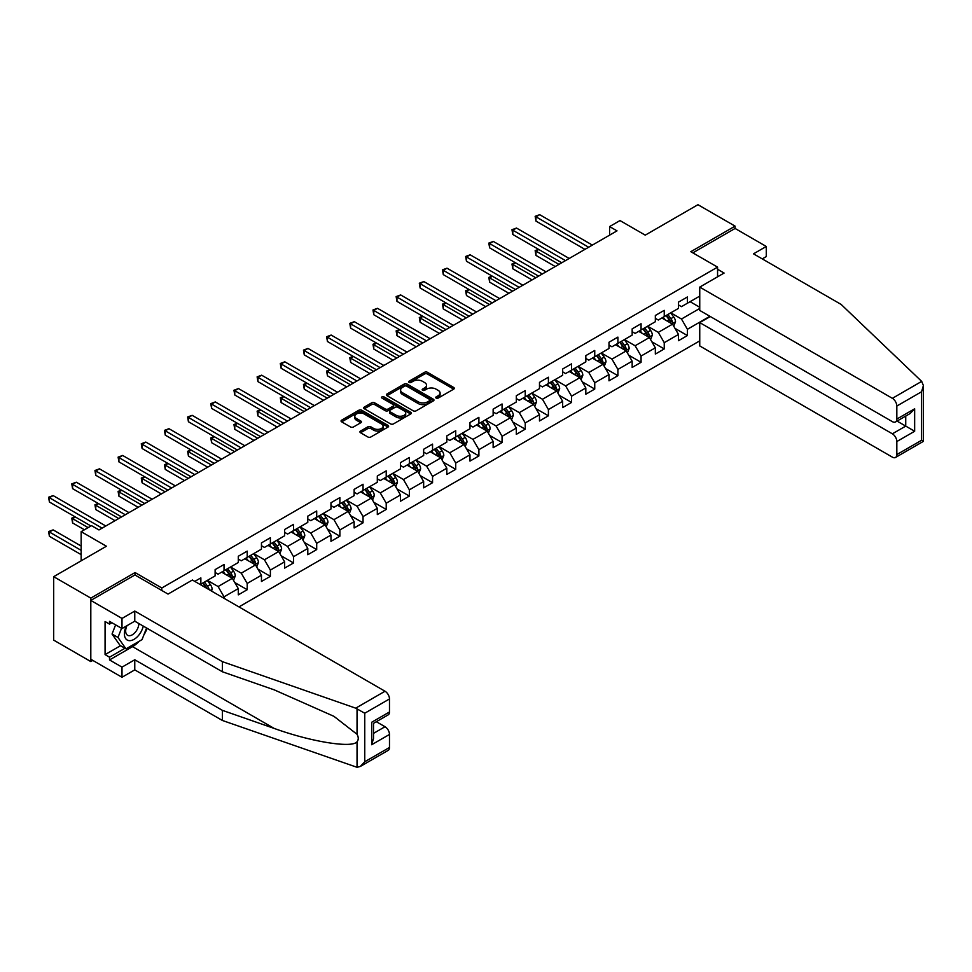 <?xml version="1.0" encoding="UTF-8"?>
<svg xmlns="http://www.w3.org/2000/svg" width="972" height="972" viewBox="0 0 972 972"><rect width="100%" height="100%" fill="white"/><g stroke="black" fill="none" stroke-linecap="round" stroke-linejoin="round"><path stroke-width="1.46" d="M436.161 398.083A1.446 0.838 0 0 0 438.202 398.083L453.693 389.14A2.066 1.191 0 0 0 454.288 388.302A2.066 1.191 0 0 0 453.693 387.464L427.449 372.312A2.066 1.191 0 0 0 424.533 372.312L409.042 381.255A1.446 0.838 0 0 0 408.617 381.838A1.446 0.838 0 0 0 409.042 382.433A1.446 0.838 0 0 0 411.083 382.433L413.088 381.279A6.597 3.803 0 0 1 422.419 381.279L424.606 382.543A6.597 3.803 0 0 1 426.538 385.228A6.597 3.803 0 0 1 424.606 387.925L422.601 389.079A1.446 0.838 0 0 0 422.176 389.675A1.446 0.838 0 0 0 422.601 390.258A1.446 0.838 0 0 0 424.643 390.258L426.647 389.104A6.597 3.803 0 0 1 435.978 389.104L438.165 390.367A6.597 3.803 0 0 1 440.097 393.065A6.597 3.803 0 0 1 438.165 395.75L436.161 396.904A1.446 0.838 0 0 0 435.735 397.499A1.446 0.838 0 0 0 436.161 398.083L436.161 396.904M360.539 431.058A2.066 1.191 0 0 0 359.932 431.896A2.066 1.191 0 0 0 360.539 432.747L367.902 436.999A2.066 1.191 0 0 0 370.818 436.999L388.01 427.06A2.066 1.191 0 0 0 388.618 426.222A2.066 1.191 0 0 0 388.01 425.384L361.778 410.233A2.066 1.191 0 0 0 358.862 410.233L341.658 420.159A2.066 1.191 0 0 0 341.05 420.998A2.066 1.191 0 0 0 341.658 421.848L350.552 426.975A2.066 1.191 0 0 0 353.468 426.975L360.831 422.723A2.066 1.191 0 0 0 361.426 421.884A2.066 1.191 0 0 0 360.831 421.046L356.42 418.495A5.516 3.183 0 0 1 354.804 416.247A5.516 3.183 0 0 1 358.206 413.307A5.516 3.183 0 0 1 364.221 413.999L381.486 423.974A5.516 3.183 0 0 1 383.102 426.222A5.516 3.183 0 0 1 379.7 429.162A5.516 3.183 0 0 1 373.698 428.47L370.818 426.805A2.066 1.191 0 0 0 367.902 426.805L360.539 431.058L360.539 432.747M762.267 258.892L766.276 256.584L766.276 246.463L735.087 228.456L735.087 226.136L697.957 204.703L645.238 235.139L619.99 220.571L609.59 226.573L617.013 230.862L98.974 529.947L91.55 525.658L81.15 531.66L81.15 560.808M135.072 575.047L135.072 572.557L90.809 598.108L53.679 576.675L106.41 546.24L81.15 531.66M135.072 572.557L161.802 587.987L717.567 267.13L717.567 276.813M735.087 226.136L690.825 251.687L717.567 267.13M413.234 410.816A2.066 1.191 0 0 0 416.15 410.816L433.354 400.889A2.066 1.191 0 0 0 433.962 400.051A2.066 1.191 0 0 0 433.354 399.2L407.11 384.049A2.066 1.191 0 0 0 404.194 384.049L386.99 393.988A2.066 1.191 0 0 0 386.394 394.826A2.066 1.191 0 0 0 386.99 395.665L413.234 410.816M382.543 398.399A1.446 0.838 0 0 1 384.001 398.605L384.001 396.892L410.682 412.286A2.066 1.191 0 0 1 411.29 413.136A2.066 1.191 0 0 1 410.682 413.975L393.478 423.901A2.066 1.191 0 0 1 390.562 423.901L364.33 408.75L364.33 407.074A2.066 1.191 0 0 0 363.722 407.912A2.066 1.191 0 0 0 364.33 408.75M364.33 407.074L371.693 402.821A2.066 1.191 0 0 1 374.609 402.821L385.24 408.969A2.066 1.191 0 0 0 388.156 408.969L393.04 406.15A2.066 1.191 0 0 0 393.648 405.3A2.066 1.191 0 0 0 393.04 404.461L381.96 398.07A1.446 0.838 0 0 1 381.546 397.475A1.446 0.838 0 0 1 382.433 396.71A1.446 0.838 0 0 1 384.001 396.892M90.809 598.108L90.809 661.567L53.679 640.123L53.679 576.675M161.802 590.478L161.802 587.987M238.954 606.905L699.743 340.868M699.743 296.108L687.411 303.228L687.411 296.97L678.505 302.11L678.505 308.367L664.241 316.605L664.241 310.347L655.335 315.487L655.335 321.744L641.07 329.982L641.07 323.725L632.164 328.864L632.164 335.121L617.9 343.359L617.9 337.102L608.994 342.241L608.994 348.498L594.743 356.736L594.743 350.479L585.824 355.618L585.824 361.876L571.572 370.113L571.572 363.856L562.654 368.995L562.654 375.253L548.402 383.49L548.402 377.221L539.484 382.373L539.484 388.63L525.232 396.868L525.232 390.598L516.314 395.75L516.314 402.007L502.062 410.245L502.062 403.975L493.144 409.127L493.144 415.384L478.892 423.622L478.892 417.353L469.974 422.504L469.974 428.761L455.722 436.987L455.722 430.73L446.816 435.881L446.816 442.139L432.552 450.364L432.552 444.107L423.646 449.258L423.646 455.516L409.382 463.741L409.382 457.484L400.476 462.636L400.476 468.893L386.212 477.118L386.212 470.861L377.306 476.013L377.306 482.27L363.042 490.495L363.042 484.238L354.136 489.39L354.136 495.647L339.872 503.873L339.872 497.615L330.966 502.755L330.966 509.024L316.702 517.25L316.702 510.993L307.796 516.132L307.796 522.401L293.544 530.627L293.544 524.37L284.626 529.509L284.626 535.779L270.374 544.004L270.374 537.747L261.456 542.886L261.456 549.156L247.204 557.381L247.204 551.124L238.286 556.263L238.286 562.521L224.034 570.758L224.034 564.501L215.116 569.641L215.116 575.898L200.864 584.136L200.864 577.878L194.777 581.39M709.912 316.301L687.411 329.289L687.411 335.559L678.505 340.698L678.505 334.441L664.241 342.666L664.241 348.936L655.335 354.075L655.335 347.818L641.07 356.044L641.07 362.313L632.164 367.452L632.164 361.195L617.9 369.421L617.9 375.678L608.994 380.83L608.994 374.572L594.743 382.798L594.743 389.055L585.824 394.207L585.824 387.95L571.572 396.175L571.572 402.432L562.654 407.584L562.654 401.327L548.402 409.552L548.402 415.809L539.484 420.961L539.484 414.704L525.232 422.929L525.232 429.187L516.314 434.338L516.314 428.081L502.062 436.307L502.062 442.564L493.144 447.715L493.144 441.446L478.892 449.684L478.892 455.941L469.974 461.093L469.974 454.823L455.722 463.061L455.722 469.318L446.816 474.47L446.816 468.2L432.552 476.438L432.552 482.695L423.646 487.847L423.646 481.577L409.382 489.815L409.382 496.072L400.476 501.212L400.476 494.955L386.212 503.192L386.212 509.45L377.306 514.589L377.306 508.332L363.042 516.569L363.042 522.827L354.136 527.966L354.136 521.709L339.872 529.947L339.872 536.204L330.966 541.343L330.966 535.086L316.702 543.324L316.702 549.581L307.796 554.72L307.796 548.463L293.544 556.701L293.544 562.958L284.626 568.098L284.626 561.84L270.374 570.078L270.374 576.335L261.456 581.475L261.456 575.217L247.204 583.443L247.204 589.712L238.286 594.852L238.286 588.595L224.034 596.82L224.034 598.278M200.864 584.136L200.196 584.524M221.652 572.131L232.344 578.304L218.093 586.541L207.4 580.357M215.116 572.472L218.093 574.185L224.034 570.758M218.093 586.541L224.034 596.82M232.344 578.304L238.286 588.595M244.823 558.754L255.515 564.926L241.263 573.164L230.571 566.98M238.286 559.094L241.263 560.808L247.204 557.381M241.263 573.164L247.204 583.443M255.515 564.926L261.456 575.217M267.993 545.377L278.685 551.549L264.433 559.787L253.741 553.615M261.456 545.717L264.433 547.43L270.374 544.004M264.433 559.787L270.374 570.078M278.685 551.549L284.626 561.84M291.163 532L301.855 538.172L287.603 546.41L276.899 540.238M284.626 532.34L287.603 534.053L293.544 530.627M287.603 546.41L293.544 556.701M301.855 538.172L307.796 548.463M314.333 518.623L325.025 524.795L310.773 533.033L300.069 526.86M307.796 518.963L310.773 520.676L316.702 517.25M310.773 533.033L316.702 543.324M325.025 524.795L330.966 535.086M337.503 505.246L348.195 511.418L333.931 519.656L323.239 513.483M330.966 505.586L333.931 507.311L339.872 503.873M333.931 519.656L339.872 529.947M348.195 511.418L354.136 521.709M360.673 491.868L371.365 498.041L357.101 506.278L346.409 500.106M354.136 492.209L357.101 493.934L363.042 490.495M357.101 506.278L363.042 516.569M371.365 498.041L377.306 508.332M383.843 478.491L394.535 484.663L380.271 492.901L369.579 486.729M377.306 478.832L380.271 480.557L386.212 477.118M380.271 492.901L386.212 503.192M394.535 484.663L400.476 494.955M407.013 465.114L417.705 471.286L403.441 479.524L392.749 473.352M400.476 465.467L403.441 467.18L409.382 463.741M403.441 479.524L409.382 489.815M417.705 471.286L423.646 481.577M430.171 451.737L440.875 457.909L426.611 466.147L415.919 459.975M423.646 452.089L426.611 453.803L432.552 450.364M426.611 466.147L432.552 476.438M440.875 457.909L446.816 468.2M453.341 438.36L464.045 444.544L449.781 452.77L439.089 446.598M446.816 438.712L449.781 440.425L455.722 436.987M449.781 452.77L455.722 463.061M464.045 444.544L469.974 454.823M476.511 424.983L487.203 431.167L472.951 439.393L462.259 433.22M469.974 425.335L472.951 427.048L478.892 423.622M472.951 439.393L478.892 449.684M487.203 431.167L493.144 441.446M499.681 411.606L510.373 417.79L496.121 426.015L485.429 419.843M493.144 411.958L496.121 413.671L502.062 410.245M496.121 426.015L502.062 436.307M510.373 417.79L516.314 428.081M522.851 398.241L533.543 404.413L519.291 412.638L508.599 406.466M516.314 398.581L519.291 400.294L525.232 396.868M519.291 412.638L525.232 422.929M533.543 404.413L539.484 414.704M546.021 384.863L556.713 391.036L542.461 399.261L531.769 393.089M539.484 385.204L542.461 386.917L548.402 383.49M542.461 399.261L548.402 409.552M556.713 391.036L562.654 401.327M569.191 371.486L579.883 377.658L565.631 385.884L554.939 379.712M562.654 371.826L565.631 373.54L571.572 370.113M565.631 385.884L571.572 396.175M579.883 377.658L585.824 387.95M592.361 358.109L603.053 364.281L588.801 372.507L578.097 366.335M585.824 358.449L588.801 360.162L594.743 356.736M588.801 372.507L594.743 382.798M603.053 364.281L608.994 374.572M615.531 344.732L626.223 350.904L611.959 359.13L601.267 352.958M608.994 345.072L611.959 346.785L617.9 343.359M611.959 359.13L617.9 369.421M626.223 350.904L632.164 361.195M638.701 331.355L649.393 337.527L635.129 345.753L624.437 339.58M632.164 331.695L635.129 333.408L641.07 329.982M635.129 345.753L641.07 356.044M649.393 337.527L655.335 347.818M661.871 317.978L672.563 324.15L658.299 332.375L647.607 326.203M655.335 318.318L658.299 320.031L664.241 316.605M658.299 332.375L664.241 342.666M672.563 324.15L678.505 334.441M699.743 308.452L681.469 319.01L670.777 312.826M690.084 301.685L699.743 307.261M678.505 304.941L681.469 306.654L687.411 303.228M681.469 319.01L687.411 329.289M90.809 661.567L92.814 660.401M609.59 226.573L609.59 235.139M675.018 328.39L687.411 335.559M651.848 341.767L664.241 348.936M628.677 355.145L641.07 362.313M605.507 368.522L617.9 375.678M582.337 381.899L594.743 389.055M559.167 395.276L571.572 402.432M535.997 408.653L548.402 415.809M512.827 422.03L525.232 429.187M489.657 435.407L502.062 442.564M466.487 448.785L478.892 455.941M443.317 462.162L455.722 469.318M420.147 475.539L432.552 482.695M396.977 488.916L409.382 496.072M373.819 502.293L386.212 509.45M350.649 515.67L363.042 522.827M327.479 529.047L339.872 536.204M304.309 542.425L316.702 549.581M281.139 555.79L293.544 562.958M257.969 569.167L270.374 576.335M234.799 582.544L247.204 589.712M436.732 398.289L438.165 397.463A6.597 3.803 0 0 0 440.097 394.778L440.097 393.065M426.538 385.228L426.538 386.941A6.597 3.803 0 0 1 424.606 389.638L423.172 390.465M453.693 387.464L453.693 389.14L427.449 374.026A2.066 1.191 0 0 0 424.533 374.026L409.625 382.64M433.354 399.2L433.354 400.889L407.11 385.763A2.066 1.191 0 0 0 404.194 385.763L387.026 395.689M429.709 400.634A1.446 0.838 0 0 0 430.134 400.051A1.446 0.838 0 0 0 429.709 399.456L406.673 386.163A1.446 0.838 0 0 0 404.631 386.163L402.517 387.378A6.597 3.803 0 0 0 400.586 390.076A6.597 3.803 0 0 0 402.517 392.761L418.264 401.849A6.597 3.803 0 0 0 427.595 401.849L429.709 400.634L429.709 402.347A1.446 0.838 0 0 0 430.134 401.764L430.134 400.051M400.586 390.076L400.586 391.789A6.597 3.803 0 0 0 402.517 394.474L402.517 392.761M429.709 402.347L427.595 403.574A6.597 3.803 0 0 1 418.264 403.574L402.517 394.474M364.354 408.775L371.693 404.534L371.693 402.821M393.648 405.3L393.648 407.025A2.066 1.191 0 0 1 393.04 407.863L388.156 410.682A2.066 1.191 0 0 1 385.24 410.682L374.609 404.534A2.066 1.191 0 0 0 371.693 404.534M384.001 398.605L410.658 413.987M396.284 415.348A5.516 3.183 0 0 0 402.299 416.028A5.516 3.183 0 0 0 405.701 413.088A5.516 3.183 0 0 0 404.085 410.84L397.998 407.329A2.066 1.191 0 0 0 395.082 407.329L390.197 410.148A2.066 1.191 0 0 0 389.602 410.986A2.066 1.191 0 0 0 390.197 411.824L396.284 415.348L396.284 417.061A5.516 3.183 0 0 0 402.299 417.741A5.516 3.183 0 0 0 405.701 414.801L405.701 413.088M389.602 410.986L389.602 412.699A2.066 1.191 0 0 0 390.197 413.537L390.197 411.824M396.284 417.061L390.197 413.537M383.102 426.222L383.102 427.935A5.516 3.183 0 0 1 379.7 430.875A5.516 3.183 0 0 1 373.698 430.183L370.818 428.531A2.066 1.191 0 0 0 367.902 428.531L360.563 432.759M354.804 416.247L354.804 417.96A5.516 3.183 0 0 0 356.42 420.208L356.42 418.495M360.794 422.747L356.42 420.208M388.01 425.384L388.01 427.06L361.778 411.946A2.066 1.191 0 0 0 358.862 411.946L341.682 421.86L341.658 420.159M673.73 326.179L675.504 321.732A5.565 3.208 -120 0 0 673.73 316.993L670.656 312.899M665.31 319.97L663.232 317.188M538.792 249.488L535.973 251.116L535.973 255.405L555.231 266.522M666.051 315.56L669.125 319.654A5.565 3.208 60 0 1 670.716 322.996C671.555 324.113 672.15 323.773 672.49 321.963A5.565 3.208 -120 0 0 670.899 318.622L667.837 314.527M666.44 315.329L669.842 319.873A2.831 1.64 60 0 1 670.364 320.736L672.49 321.963M535.973 255.405L535.147 250.642L558.949 264.384M535.147 250.642L538.464 249.306M588.643 247.228L535.973 216.817L539.679 214.678L592.361 245.09M584.937 249.379L535.973 221.106L535.973 216.817L535.147 216.343L539.679 214.678M535.973 221.106L535.147 216.343M126.251 626.102A13.657 7.885 120 0 0 129.203 640.645A13.657 7.885 120 0 0 143.273 626.089M126.98 625.676A9.343 5.395 120 0 0 127.599 635.287A9.343 5.395 120 0 0 128.96 635.712A9.343 5.395 120 0 0 138.875 623.55M146.553 627.985L142.046 639.612L126.008 648.871L120.066 645.444L112.047 634.036L115.607 624.862M126.008 648.871L117.989 637.462L121.549 628.289M112.047 634.036L117.989 637.462M921.687 381.389L923.4 385.556L921.553 391.765L896.828 406.041A6.306 3.633 -120 0 0 892.369 398.326L921.687 381.389L841.132 304.43L753.507 253.838L766.276 246.463M710.289 316.52L699.743 322.607L699.743 345.935L892.369 457.144A6.306 3.633 -120 0 0 895.516 457.46A6.306 3.633 -120 0 0 896.828 454.568L896.828 441.543A6.306 3.633 -120 0 0 892.369 433.816L905.734 426.101L914.652 431.252L896.828 441.543M699.743 322.607L892.369 433.816M717.567 269.268L724.091 273.047L699.743 287.105L699.743 310.433L892.369 421.641A6.306 3.633 -120 0 0 895.516 421.957A6.306 3.633 -120 0 0 896.828 419.066L896.828 406.041M699.743 287.105L892.369 398.326M735.087 228.456L692.829 252.854M897.034 421.083L905.734 426.101L905.734 416.052M896.828 419.066L914.652 408.787L910.193 413.489L895.516 421.957M896.828 454.568L921.553 440.292L922.489 440.838M139.093 641.326A23.632 13.644 -60 0 1 132.544 646.647L109.52 659.939L121.998 667.132L134.768 659.769L222.394 710.35L222.394 720.471L357.04 767.297L360.296 766.458L364.755 761.756L389.48 747.48A6.306 3.633 60 0 1 388.18 750.372L360.296 766.458M222.394 710.35L274.189 728.429C310.979 741.794 352.204 748.428 357.04 741.77C358.656 739.741 358.656 737.25 357.04 734.297L333.906 716.315L274.189 689.841L222.394 671.774L134.768 621.181L121.998 628.556L109.52 621.351L109.52 624.097L105.073 621.521L105.073 654.618L109.52 657.193L124.975 648.275M121.998 667.132L121.998 677.253L90.809 659.247L90.809 600.429L134.914 574.962L168.035 594.086L192.395 580.017L385.021 691.238A6.306 3.633 60 0 1 389.48 698.953L389.48 711.978A6.306 3.633 60 0 1 388.18 714.87L373.503 723.338L373.503 738.526L371.656 744.734L371.656 722.269C374.062 723.666 374.062 723.666 371.656 722.269L389.48 711.978M134.768 659.769L134.768 669.878L121.998 677.253M222.394 720.471L134.768 669.878M389.48 698.953L364.755 713.229L355.703 708.163L222.394 661.653L134.768 611.06L121.998 618.435L121.998 628.556M121.998 618.435L90.809 600.429M109.52 659.939L109.52 657.193M134.768 611.06L134.768 621.181M222.394 661.653L222.394 671.774M373.503 733.386L385.021 726.728A6.306 3.633 60 0 1 389.48 734.455L389.48 747.48M385.021 726.728L376.322 721.71M147.137 628.313A23.632 13.644 -60 0 1 143.783 635.141M111.901 622.724L109.52 624.097M105.073 654.618L120.516 645.7M650.56 339.556L652.334 335.109A5.565 3.208 -120 0 0 650.56 330.371L647.486 326.276M642.152 333.347L640.062 330.565M515.622 262.865L512.803 264.493L512.803 268.782L532.061 279.9M642.881 328.937L645.955 333.032A5.565 3.208 60 0 1 647.546 336.373C648.385 337.491 648.98 337.15 649.332 335.34A5.565 3.208 -120 0 0 647.729 331.999L644.667 327.904M643.27 328.706L646.672 333.25A2.831 1.64 60 0 1 647.194 334.113L649.332 335.34M512.803 268.782L511.977 264.02L535.779 277.761M511.977 264.02L515.294 262.683M627.402 352.933L629.163 348.486A5.565 3.208 -120 0 0 627.39 343.748L624.316 339.653M618.982 346.725L616.892 343.942M492.452 276.242L489.633 277.87L489.633 282.159L508.891 293.277M619.723 342.314L622.785 346.409A5.565 3.208 60 0 1 624.376 349.75C625.215 350.868 625.81 350.528 626.162 348.717A5.565 3.208 -120 0 0 624.571 345.376L621.497 341.281M620.1 342.083L623.502 346.627A2.831 1.64 60 0 1 624.024 347.49L626.162 348.717M489.633 282.159L488.807 277.397L512.609 291.138M488.807 277.397L492.124 276.06M565.473 260.605L512.803 230.194L516.509 228.055L569.191 258.467M561.767 262.756L512.803 234.483L512.803 230.194L511.977 229.72L516.509 228.055M512.803 234.483L511.977 229.72M542.303 273.983L489.633 243.571L493.339 241.433L546.021 271.844M538.597 276.133L489.633 247.86L489.633 243.571L488.807 243.097L493.339 241.433M489.633 247.86L488.807 243.097M604.232 366.31L605.993 361.863A5.565 3.208 -120 0 0 604.22 357.125L601.158 353.03M595.812 360.102L593.722 357.319M469.282 289.62L466.463 291.248L466.463 295.537L485.721 306.654M596.553 355.691L599.615 359.774A5.565 3.208 60 0 1 601.206 363.127C602.045 364.245 602.64 363.905 602.992 362.094A5.565 3.208 -120 0 0 601.401 358.753L598.327 354.659M596.942 355.46L600.332 360.005A2.831 1.64 60 0 1 600.854 360.867L602.992 362.094M466.463 295.537L465.649 290.774L489.438 304.515M465.649 290.774L468.954 289.425M581.062 379.688L582.823 375.241A5.565 3.208 -120 0 0 581.049 370.502L577.988 366.408M572.642 373.479L570.552 370.697M446.112 302.997L443.293 304.625L443.293 308.914L462.55 320.031M573.383 369.068L576.445 373.151A5.565 3.208 60 0 1 578.036 376.504C578.875 377.622 579.47 377.282 579.822 375.471A5.565 3.208 -120 0 0 578.231 372.13L575.157 368.036M573.772 368.838L577.174 373.382A2.831 1.64 60 0 1 577.684 374.244L579.822 375.471M443.293 308.914L442.479 304.151L466.268 317.893M442.479 304.151L445.784 302.802M557.892 393.065L559.653 388.618A5.565 3.208 -120 0 0 557.879 383.879L554.818 379.785M549.472 386.844L547.394 384.074M422.942 316.374L420.123 318.002L420.123 322.291L439.38 333.408M550.213 382.446L553.275 386.528A5.565 3.208 60 0 1 554.866 389.881C555.705 390.999 556.3 390.659 556.652 388.849A5.565 3.208 -120 0 0 555.061 385.507L551.987 381.413M550.602 382.215L554.004 386.759A2.831 1.64 60 0 1 554.514 387.621L556.652 388.849M420.123 322.291L419.309 317.528L443.098 331.27M419.309 317.528L422.613 316.179M519.145 287.36L466.463 256.948L470.169 254.81L522.851 285.221M515.427 289.51L466.463 261.237L466.463 256.948L465.649 256.474L470.169 254.81M466.463 261.237L465.649 256.474M495.975 300.737L443.293 270.325L446.998 268.187L499.681 298.598M492.257 302.887L443.293 274.614L443.293 270.325L442.479 269.851L446.998 268.187M443.293 274.614L442.479 269.851M472.805 314.114L420.123 283.703L423.841 281.564L476.511 311.976M469.087 316.265L420.123 287.991L420.123 283.703L419.309 283.229L423.841 281.564M420.123 287.991L419.309 283.229M534.722 406.442L536.483 401.995A5.565 3.208 -120 0 0 534.709 397.256L531.648 393.162M526.302 400.221L524.224 397.451M399.771 329.751L396.953 331.379L396.953 335.668L416.21 346.785M527.043 395.823L530.105 399.905A5.565 3.208 60 0 1 531.696 403.259C532.535 404.376 533.13 404.036 533.482 402.226A5.565 3.208 -120 0 0 531.891 398.885L528.829 394.79M527.432 395.592L530.833 400.136A2.831 1.64 60 0 1 531.344 400.999L533.482 402.226M396.953 335.668L396.139 330.905L419.928 344.647M396.139 330.905L399.443 329.557M449.635 327.491L396.953 297.08L400.671 294.941L453.341 325.353M445.917 329.642L396.953 301.369L396.953 297.08L396.139 296.606L400.671 294.941M396.953 301.369L396.139 296.606M511.551 419.819L513.313 415.372A5.565 3.208 -120 0 0 511.539 410.634L508.478 406.539M503.132 413.598L501.054 410.828M376.601 343.128L373.783 344.756L373.783 349.045L393.04 360.162M503.873 409.188L506.934 413.282A5.565 3.208 60 0 1 508.526 416.636C509.364 417.753 509.96 417.413 510.312 415.603A5.565 3.208 -120 0 0 508.721 412.262L505.659 408.167M504.261 408.969L507.663 413.513A2.831 1.64 60 0 1 508.174 414.376L510.312 415.603M373.783 349.045L372.969 344.282L396.758 358.024M372.969 344.282L376.286 342.934M426.465 340.868L373.783 310.457L377.5 308.306L430.171 338.73M422.747 343.019L373.783 314.746L373.783 310.457L372.969 309.983L377.5 308.306M373.783 314.746L372.969 309.983M488.381 433.196L490.143 428.749A5.565 3.208 -120 0 0 488.369 423.999L485.307 419.916M479.961 426.975L477.884 424.205M353.431 356.505L350.613 358.133L350.613 362.422L369.882 373.54M480.703 422.565L483.764 426.659A5.565 3.208 60 0 1 485.356 430.013C486.194 431.131 486.79 430.79 487.142 428.98A5.565 3.208 -120 0 0 485.55 425.639L482.489 421.544M481.091 422.346L484.493 426.89A2.831 1.64 60 0 1 485.004 427.753L487.142 428.98M350.613 362.422L349.798 357.66L373.588 371.401M349.798 357.66L353.115 356.311M403.295 354.245L350.613 323.834L354.33 321.683L407.013 352.107M399.577 356.396L350.613 328.123L350.613 323.834L349.798 323.36L354.33 321.683M350.613 328.123L349.798 323.36M465.211 446.573L466.985 442.114A5.565 3.208 -120 0 0 465.199 437.376L462.137 433.293M456.791 440.352L454.714 437.57M330.273 369.882L327.442 371.511L327.442 375.8L346.712 386.917M457.533 435.942L460.594 440.037A5.565 3.208 60 0 1 462.198 443.39C463.024 444.508 463.62 444.168 463.972 442.357A5.565 3.208 -120 0 0 462.38 439.004L459.319 434.921M457.921 435.723L461.323 440.267A2.831 1.64 60 0 1 461.834 441.118L463.972 442.357M327.442 375.8L326.628 371.037L350.418 384.778M326.628 371.037L329.945 369.688M380.125 367.623L327.442 337.211L331.16 335.061L383.843 365.484M376.407 369.761L327.442 341.5L327.442 337.211L326.628 336.737L331.16 335.061M327.442 341.5L326.628 336.737M442.041 459.95L443.815 455.491A5.565 3.208 -120 0 0 442.029 450.753L438.967 446.67M433.621 453.73L431.544 450.947M307.103 383.26L304.272 384.888L304.272 389.177L323.542 400.294M434.363 449.319L437.424 453.414A5.565 3.208 60 0 1 439.028 456.767C439.854 457.885 440.45 457.545 440.802 455.734A5.565 3.208 -120 0 0 439.21 452.381L436.149 448.299M434.751 449.1L438.153 453.645A2.831 1.64 60 0 1 438.664 454.495L440.802 455.734M304.272 389.177L303.458 384.414L327.248 398.143M303.458 384.414L306.775 383.065M356.955 381L304.272 350.588L307.99 348.438L360.673 378.861M353.249 383.138L304.272 354.877L304.272 350.588L303.458 350.114L307.99 348.438M304.272 354.877L303.458 350.114M418.871 473.328L420.645 468.868A5.565 3.208 -120 0 0 418.859 464.13L415.797 460.048M410.451 467.107L408.374 464.324M283.933 396.637L281.102 398.265L281.102 402.554L300.372 413.671M411.192 462.696L414.266 466.791A5.565 3.208 60 0 1 415.858 470.144C416.696 471.262 417.28 470.922 417.632 469.112A5.565 3.208 -120 0 0 416.04 465.758L412.978 461.676M411.581 462.478L414.983 467.01A2.831 1.64 60 0 1 415.494 467.872L417.632 469.112M281.102 402.554L280.288 397.791L304.078 411.521M280.288 397.791L283.605 396.442M333.785 394.377L281.102 363.965L284.82 361.815L337.503 392.238M330.079 396.515L281.102 368.254L281.102 363.965L280.288 363.492L284.82 361.815M281.102 368.254L280.288 363.492M395.701 486.705L397.475 482.246A5.565 3.208 -120 0 0 395.701 477.507L392.627 473.413M387.281 480.484L385.204 477.702M260.763 410.014L257.945 411.642L257.945 415.931L277.202 427.048M388.022 476.073L391.096 480.168A5.565 3.208 60 0 1 392.688 483.521C393.526 484.639 394.11 484.287 394.462 482.489A5.565 3.208 -120 0 0 392.87 479.135L389.808 475.053M388.411 475.855L391.813 480.387A2.831 1.64 60 0 1 392.336 481.249L394.462 482.489M257.945 415.931L257.118 411.168L280.908 424.898M257.118 411.168L260.435 409.82M310.615 407.754L257.945 377.343L261.65 375.192L314.333 405.603M306.909 409.892L257.945 381.632L257.945 377.343L257.118 376.869L261.65 375.192M257.945 381.632L257.118 376.869M372.531 500.082L374.305 495.623A5.565 3.208 -120 0 0 372.531 490.884L369.457 486.79M364.123 493.861L362.034 491.079M237.593 423.379L234.774 425.019L234.774 429.296L254.032 440.425M364.852 489.451L367.926 493.545A5.565 3.208 60 0 1 369.518 496.899C370.356 498.016 370.952 497.664 371.304 495.866A5.565 3.208 -120 0 0 369.7 492.512L366.638 488.418M365.241 489.232L368.643 493.764A2.831 1.64 60 0 1 369.166 494.627L371.304 495.866M234.774 429.296L233.948 424.545L257.75 438.275M233.948 424.545L237.265 423.197M287.445 421.131L234.774 390.72L238.48 388.569L291.163 418.981M283.739 423.27L234.774 394.997L234.774 390.72L233.948 390.246L238.48 388.569M234.774 394.997L233.948 390.246M349.373 513.459L351.135 509A5.565 3.208 -120 0 0 349.361 504.261L346.287 500.167M340.953 507.238L338.863 504.456M214.423 436.756L211.604 438.396L211.604 442.673L230.862 453.803M341.682 502.828L344.756 506.922A5.565 3.208 60 0 1 346.348 510.264C347.186 511.394 347.782 511.041 348.134 509.243A5.565 3.208 -120 0 0 346.53 505.89L343.468 501.795M342.071 502.609L345.473 507.141A2.831 1.64 60 0 1 345.996 508.004L348.134 509.243M211.604 442.673L210.778 437.922L234.58 451.652M210.778 437.922L214.095 436.574M264.275 434.508L211.604 404.097L215.31 401.946L267.993 432.358M260.569 436.647L211.604 408.374L211.604 404.097L210.778 403.623L215.31 401.946M211.604 408.374L210.778 403.623M326.203 526.836L327.965 522.377A5.565 3.208 -120 0 0 326.191 517.639L323.129 513.544M317.783 520.615L315.693 517.833M191.253 450.133L188.434 451.761L188.434 456.05L207.692 467.18M318.524 516.205L321.586 520.299A5.565 3.208 60 0 1 323.178 523.641C324.016 524.771 324.612 524.418 324.964 522.62A5.565 3.208 -120 0 0 323.372 519.267L320.298 515.172M318.901 515.986L322.303 520.518A2.831 1.64 60 0 1 322.826 521.381L324.964 522.62M188.434 456.05L187.62 451.3L211.41 465.029M187.62 451.3L190.925 449.951M241.117 447.885L188.434 417.462L192.14 415.323L244.823 445.735M237.399 450.024L188.434 421.751L188.434 417.462L187.62 417L192.14 415.323M188.434 421.751L187.62 417M303.033 540.201L304.795 535.754A5.565 3.208 -120 0 0 303.021 531.016L299.959 526.921M294.613 533.993L292.523 531.21M168.083 463.51L165.264 465.138L165.264 469.427L184.522 480.557M295.354 529.582L298.416 533.677A5.565 3.208 60 0 1 300.008 537.018C300.846 538.136 301.442 537.795 301.794 535.997A5.565 3.208 -120 0 0 300.202 532.644L297.128 528.549M295.743 529.363L299.133 533.895A2.831 1.64 60 0 1 299.655 534.758L301.794 535.997M165.264 469.427L164.45 464.677L188.24 478.406M164.45 464.677L167.755 463.328M217.947 461.263L165.264 430.839L168.97 428.701L221.652 459.112M214.229 463.401L165.264 435.128L165.264 430.839L164.45 430.377L168.97 428.701M165.264 435.128L164.45 430.377M279.863 553.578L281.625 549.131A5.565 3.208 -120 0 0 279.851 544.393L276.789 540.298M271.443 547.37L269.353 544.587M144.913 476.888L142.094 478.516L142.094 482.805L161.352 493.934M272.184 542.959L275.246 547.054A5.565 3.208 60 0 1 276.838 550.395C277.676 551.513 278.271 551.173 278.624 549.374A5.565 3.208 -120 0 0 277.032 546.021L273.958 541.926M272.573 542.74L275.975 547.272A2.831 1.64 60 0 1 276.485 548.135L278.624 549.374M142.094 482.805L141.28 478.054L165.07 491.783M141.28 478.054L144.585 476.705M194.777 474.64L142.094 444.216L145.812 442.078L198.482 472.489M191.059 476.778L142.094 448.505L142.094 444.216L141.28 443.754L145.812 442.078M142.094 448.505L141.28 443.754M256.693 566.955L258.455 562.509A5.565 3.208 -120 0 0 256.681 557.77L253.619 553.676M248.273 560.747L246.195 557.964M121.743 490.265L118.924 491.893L118.924 496.182L138.182 507.311M249.014 556.336L252.076 560.431A5.565 3.208 60 0 1 253.668 563.772C254.506 564.89 255.101 564.55 255.454 562.752A5.565 3.208 -120 0 0 253.862 559.398L250.788 555.304M249.403 556.118L252.805 560.65A2.831 1.64 60 0 1 253.315 561.512L255.454 562.752M118.924 496.182L118.11 491.431L141.9 505.161M118.11 491.431L121.415 490.082M171.607 488.017L118.924 457.593L122.642 455.455L175.312 485.866M167.889 490.155L118.924 461.882L118.924 457.593L118.11 457.132L122.642 455.455M118.924 461.882L118.11 457.132M233.523 580.333L235.285 575.886A5.565 3.208 -120 0 0 233.511 571.147L230.449 567.053M225.103 574.124L223.025 571.342M98.573 503.642L95.754 505.27L95.754 509.559L115.012 520.676M225.844 569.713L228.906 573.808A5.565 3.208 60 0 1 230.498 577.149C231.336 578.267 231.931 577.927 232.284 576.129A5.565 3.208 -120 0 0 230.692 572.775L227.63 568.681M226.233 569.483L229.635 574.027A2.831 1.64 60 0 1 230.145 574.889L232.284 576.129M95.754 509.559L94.94 504.796L118.73 518.538M94.94 504.796L98.245 503.46M148.437 501.394L95.754 470.97L99.472 468.832L152.142 499.243M144.719 503.532L95.754 475.259L95.754 470.97L94.94 470.497L99.472 468.832M95.754 475.259L94.94 470.497M211.507 591.049L212.115 589.263A5.565 3.208 -120 0 0 210.341 584.524L207.279 580.43M75.403 517.019L72.584 518.647L72.584 522.936L84.418 529.776M209.15 589.688L209.114 589.494A5.565 3.208 -120 0 0 207.522 586.152L204.46 582.058M203.063 582.86L206.465 587.404A2.831 1.64 60 0 1 206.975 588.267L209.114 589.494M202.674 583.091L205.736 587.185A5.565 3.208 60 0 1 206.319 588.06M72.584 522.936L71.77 518.173L88.136 527.626M71.77 518.173L75.087 516.837M125.267 514.759L72.584 484.348L76.302 482.209L128.984 512.621M121.549 516.91L72.584 488.637L72.584 484.348L71.77 483.874L76.302 482.209M72.584 488.637L71.77 483.874M81.15 546.057L53.132 529.886L49.414 532.024L49.414 536.313L81.15 554.635M49.414 536.313L48.6 531.55L81.15 550.346M48.6 531.55L53.132 529.886M102.096 528.136L49.414 497.725L53.132 495.586L105.814 525.998M90.955 525.998L49.414 502.014L49.414 497.725L48.6 497.251L53.132 495.586M49.414 502.014L48.6 497.251M438.165 397.463L438.165 395.75M422.601 390.258L422.601 389.079M424.606 389.638L424.606 387.925M409.042 382.433L409.042 381.255M424.533 374.026L424.533 372.312M427.449 374.026L427.449 372.312M386.99 395.665L386.99 393.988M404.194 385.763L404.194 384.049M407.11 385.763L407.11 384.049M418.264 403.574L418.264 401.849M427.595 403.574L427.595 401.849M374.609 404.534L374.609 402.821M385.24 410.682L385.24 408.969M388.156 410.682L388.156 408.969M393.04 407.863L393.04 406.15M410.682 413.975L410.682 412.286M367.902 428.531L367.902 426.805M370.818 428.531L370.818 426.805M373.698 430.183L373.698 428.47M360.831 422.723L360.831 421.046M358.862 411.946L358.862 410.233M361.778 411.946L361.778 410.233M672.017 323.834L675.467 321.841M670.899 318.622L673.73 316.993M666.95 320.906L669.125 319.654M921.553 440.292L921.553 391.765M914.652 408.787L914.652 431.252M357.04 767.297L357.04 741.77M357.04 734.297L357.04 708.77M364.755 713.229L364.755 761.756M389.48 734.455L371.656 744.734M355.703 708.163L385.021 691.238M132.544 646.647L274.189 728.429M648.846 337.211L652.297 335.219M647.729 331.999L650.56 330.371M643.78 334.283L645.955 333.032M625.676 350.588L629.127 348.596M624.571 345.376L627.39 343.748M620.61 347.66L622.785 346.409M602.506 363.965L605.957 361.973M601.401 358.753L604.22 357.125M597.44 361.037L599.615 359.774M579.336 377.343L582.787 375.35M578.231 372.13L581.049 370.502M574.27 374.414L576.445 373.151M556.166 390.72L559.617 388.727M555.061 385.507L557.879 383.879M551.1 387.792L553.275 386.528M532.996 404.097L536.447 402.092M531.891 398.885L534.709 397.256M527.93 401.169L530.105 399.905M509.826 417.474L513.277 415.469M508.721 412.262L511.539 410.634M504.76 414.546L506.934 413.282M486.656 430.839L490.107 428.846M485.55 425.639L488.369 423.999M481.59 427.923L483.764 426.659M463.486 444.216L466.949 442.224M462.38 439.004L465.199 437.376M458.42 441.3L460.594 440.037M440.316 457.593L443.779 455.601M439.21 452.381L442.029 450.753M435.249 454.677L437.424 453.414M417.146 470.97L420.609 468.978M416.04 465.758L418.859 464.13M412.079 468.054L414.266 466.791M393.988 484.348L397.439 482.355M392.87 479.135L395.701 477.507M388.909 481.419L391.096 480.168M370.818 497.725L374.269 495.732M369.7 492.512L372.531 490.884M365.751 494.797L367.926 493.545M347.648 511.102L351.099 509.109M346.53 505.89L349.361 504.261M342.581 508.174L344.756 506.922M324.478 524.479L327.928 522.486M323.372 519.267L326.191 517.639M319.411 521.551L321.586 520.299M301.308 537.856L304.758 535.864M300.202 532.644L303.021 531.016M296.241 534.928L298.416 533.677M278.138 551.233L281.588 549.241M277.032 546.021L279.851 544.393M273.071 548.305L275.246 547.054M254.968 564.611L258.418 562.618M253.862 559.398L256.681 557.77M249.901 561.682L252.076 560.431M231.798 577.988L235.248 575.995M230.692 572.775L233.511 571.147M226.731 575.06L228.906 573.808M210.341 590.381L212.078 589.372M207.522 586.152L210.341 584.524M923.4 385.556L923.4 441.361L895.516 457.46"/></g></svg>
